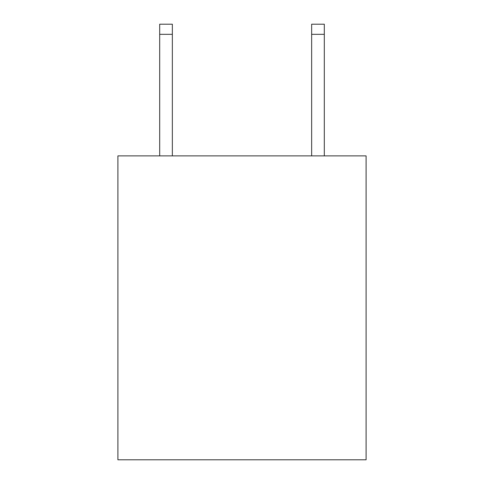 <?xml version="1.0" encoding="UTF-8"?>
<svg xmlns="http://www.w3.org/2000/svg" width="484" height="484" viewBox="0 0 484 484"><rect width="100%" height="100%" fill="white"/><g stroke="black" fill="none" stroke-linecap="round" stroke-linejoin="round"><path stroke-width="0.73" d="M366.098 155.89L366.098 459.8L117.902 459.8L117.902 155.89L366.098 155.89M311.648 155.89L311.648 24.2L324.31 24.2L324.31 155.89M311.648 24.2L324.31 24.2M172.352 155.89L172.352 34.328L159.69 34.328L159.69 24.2L172.352 24.2L172.352 34.328M159.69 155.89L159.69 34.328M311.648 34.328L324.31 34.328"/></g></svg>
